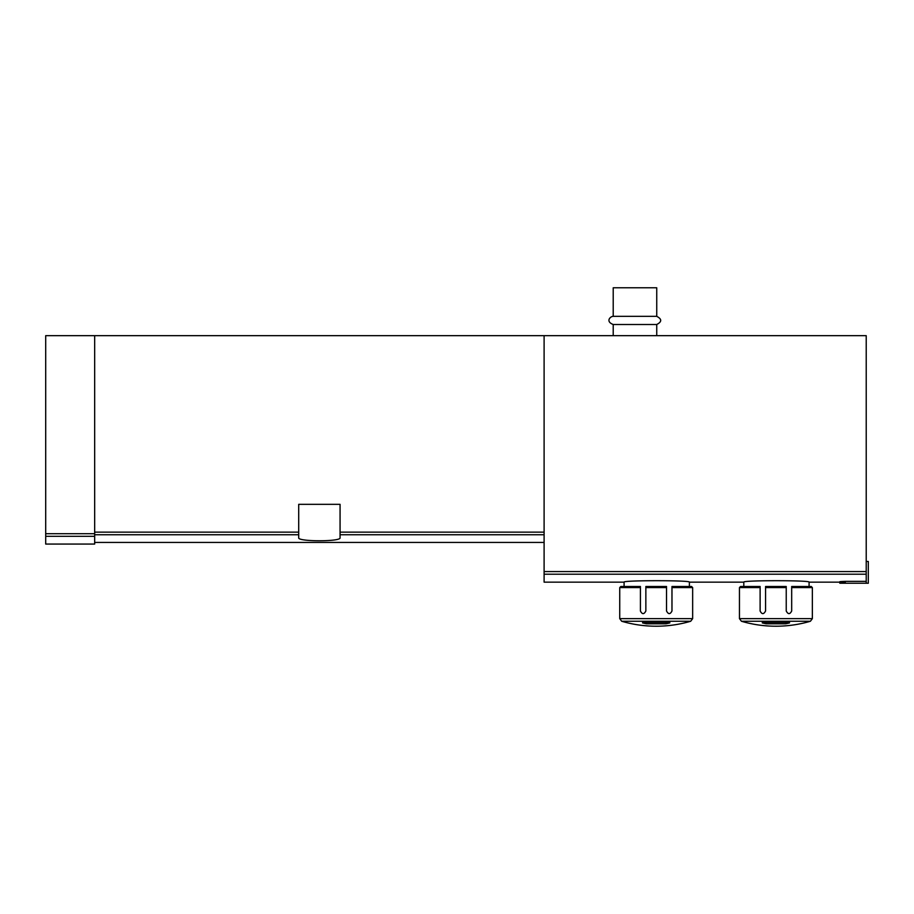 <?xml version="1.0" encoding="UTF-8"?>
<svg xmlns="http://www.w3.org/2000/svg" width="914" height="914" viewBox="0 0 914 914"><rect width="100%" height="100%" fill="white"/><g stroke="black" fill="none" stroke-linecap="round" stroke-linejoin="round"><path stroke-width="1.37" d="M845.279 581.944C838.252 581.807 838.252 581.612 845.279 581.361C838.252 581.612 838.252 581.807 845.279 581.944M845.279 583.235L845.279 581.361L866.221 581.361L866.221 583.235L839.829 583.235L839.829 581.704M94.668 335.667L94.668 533.696L45.7 533.696L45.7 335.667L866.221 335.667L866.221 581.361M544.104 335.667L544.104 582.149L624.091 582.149C622.08 580.219 691.35 580.219 689.385 582.149L689.385 586.502M689.385 582.149L743.802 582.149C741.791 580.219 811.061 580.219 809.084 582.149L809.084 586.502M298.707 534.759L298.707 504.334L340.065 504.334L340.065 537.752C341.459 541.774 297.358 541.774 298.707 537.752L298.707 534.759L94.668 534.759M94.668 533.696L94.668 544.058L45.7 544.058L45.7 533.696M613.214 316.347L656.743 316.347L656.743 287.784L613.214 287.784L613.214 316.347C610.369 316.255 605.205 321.465 613.214 324.504L613.214 335.667M656.743 316.347C661.999 319.066 661.999 321.785 656.743 324.504L613.214 324.504M656.743 324.504L656.743 335.667M866.221 561.47L868.3 561.47L868.3 583.235L866.221 583.235M656.195 626.216A122.43 122.43 0 0 0 690.698 621.257L621.691 621.257A122.43 122.43 0 0 0 656.195 626.216C644.461 626.216 632.956 624.559 621.691 621.257L619.738 618.641L619.738 587.588L640.417 587.588L640.417 586.502L620.823 586.502L619.738 587.588M669.802 622.365L642.588 622.365M669.802 622.937L665.975 623.805L665.975 621.931M642.588 622.937L646.415 623.805L665.975 623.805M640.417 587.588L640.417 610.986C642.199 614.494 644.016 614.494 645.855 610.986L645.855 587.588L666.534 587.588L666.534 610.986C668.385 614.494 670.191 614.494 671.973 610.986L671.973 586.502L691.567 586.502L692.652 587.588L671.973 587.588M645.855 587.588L645.855 586.502L666.534 586.502L666.534 587.588M775.895 626.216A122.43 122.43 0 0 0 810.398 621.257L741.403 621.257A122.43 122.43 0 0 0 775.895 626.216C764.161 626.216 752.656 624.559 741.403 621.257L739.449 618.641L739.449 587.588L760.117 587.588L760.117 586.502L740.534 586.502L739.449 587.588M789.502 622.365L762.299 622.365M789.502 622.937L785.686 623.805L785.686 621.931M762.299 622.937L766.115 623.805L785.686 623.805M760.117 587.588L760.117 610.986C761.899 614.494 763.716 614.494 765.566 610.986L765.566 587.588L786.234 587.588L786.234 610.986C788.085 614.494 789.902 614.494 791.684 610.986L791.684 586.502L811.266 586.502L812.352 587.588L791.684 587.588M765.566 587.588L765.566 586.502L786.234 586.502L786.234 587.588M544.104 574.209L866.221 574.209M298.707 532.142L94.668 532.142M544.104 532.142L340.065 532.142M544.104 534.759L340.065 534.759M94.668 536.312L45.7 536.312M544.104 571.57L866.221 571.57M619.738 618.641L692.652 618.641L692.652 587.588M646.415 623.805L646.415 621.931M739.449 618.641L812.352 618.641L812.352 587.588M766.115 623.805L766.115 621.931M809.084 582.149L839.829 582.149L839.829 583.235M544.104 542.425L94.668 542.425M624.091 582.149L624.091 586.502M743.802 582.149L743.802 586.502M690.698 621.257L692.652 618.641M810.398 621.257L812.352 618.641"/></g></svg>
